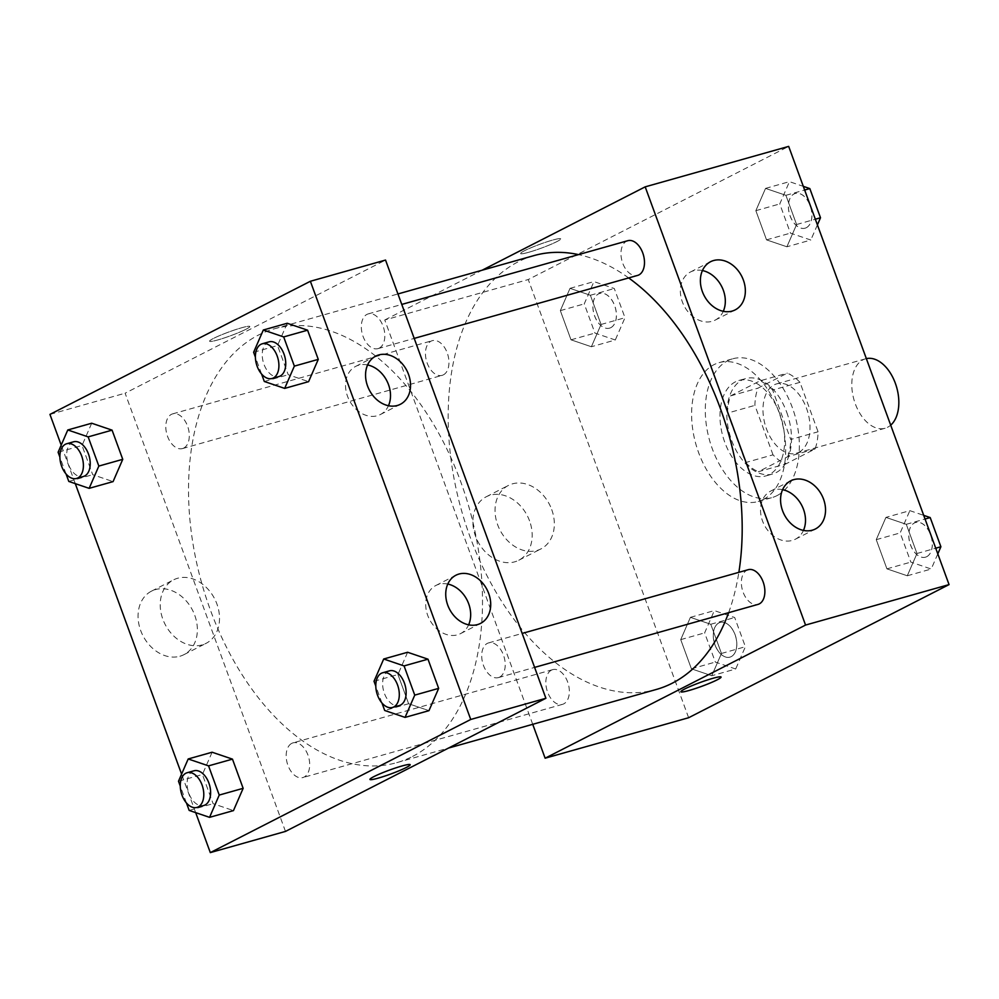 <?xml version="1.0" encoding="UTF-8"?>
<svg xmlns="http://www.w3.org/2000/svg" width="999" height="999" viewBox="0 0 999 999"><rect width="100%" height="100%" fill="white"/><g stroke="black" fill="none" stroke-linecap="round" stroke-linejoin="round"><path stroke-width="0.75" stroke-dasharray="5 3.75" d="M866.358 358.616A36.064 22.228 -105.7 0 0 865.534 358.816A36.064 22.228 -105.7 0 0 853.92 399.563A36.064 22.228 -105.7 0 0 885.102 428.246A36.064 22.228 -105.7 0 0 887.649 427.235A36.064 22.228 -105.7 0 0 890.708 425.162M798.825 452.285A36.064 22.228 -105.7 0 0 807.242 410.427A36.064 22.228 -105.7 0 0 776.698 383.866A36.064 22.228 -105.7 0 0 765.097 424.612A36.064 22.228 -105.7 0 0 796.278 453.284A36.064 22.228 -105.7 0 0 798.825 452.285M773.001 454.82L754.907 405.369A48.427 29.858 -105.7 0 1 757.916 388.174L787.299 373.139A48.427 29.858 -105.7 0 1 799.974 382.33L818.069 431.78A48.427 29.858 -105.7 0 1 815.059 448.988L785.676 464.011A48.427 29.858 -105.7 0 1 773.001 454.82L745.666 462.537L727.572 413.087L754.907 405.369M799.974 382.33L772.639 390.035L790.746 439.485L818.069 431.78M815.059 448.988L787.724 456.693L758.341 471.715L785.676 464.011M787.724 456.693A48.427 29.858 -105.7 0 0 790.746 439.485M772.639 390.035A48.427 29.858 -105.7 0 0 759.977 380.856L787.299 373.139M727.572 413.087A48.427 29.858 -105.7 0 1 730.581 395.879L759.977 380.856M745.666 462.537A48.427 29.858 -105.7 0 0 758.341 471.715M786.7 412.2A49.588 30.569 74.3 0 1 772.614 474.013A49.588 30.569 74.3 0 1 729.745 434.577A49.588 30.569 74.3 0 1 745.704 378.559A49.588 30.569 74.3 0 1 786.7 412.2M779.869 414.135A49.588 30.569 -105.7 0 0 738.86 380.482A49.588 30.569 -105.7 0 0 722.901 436.501A49.588 30.569 -105.7 0 0 765.783 475.936A49.588 30.569 -105.7 0 0 769.28 474.562A49.588 30.569 -105.7 0 0 779.869 414.135M730.581 395.879L757.916 388.174M776.997 495.629A72.128 44.456 -105.7 0 0 793.83 411.913A72.128 44.456 -105.7 0 0 732.754 358.791A72.128 44.456 -105.7 0 0 709.54 440.272A72.128 44.456 -105.7 0 0 771.902 497.627A72.128 44.456 -105.7 0 0 776.997 495.629M763.323 499.488A72.128 44.456 -105.7 0 0 780.157 415.759A72.128 44.456 -105.7 0 0 719.08 362.649A72.128 44.456 -105.7 0 0 695.866 444.13A72.128 44.456 -105.7 0 0 758.229 501.486A72.128 44.456 -105.7 0 0 763.323 499.488M688.623 717.732L528.259 279.533L788.686 146.391M885.926 517.395L906.293 524.313L916.982 553.496L907.292 575.774L886.925 568.856L876.248 539.672L885.926 517.395L906.293 524.313L916.982 553.496L907.292 575.774L886.925 568.856L876.248 539.672L885.926 517.395L909.852 510.651L923.713 515.359M786.9 246.778L766.533 239.872L755.856 210.677L765.534 188.399L785.901 195.317L796.59 224.513L786.9 246.778L766.533 239.872L755.856 210.677L765.534 188.399L785.901 195.317L796.59 224.513L786.9 246.778L810.813 240.035L790.446 233.129L779.769 203.933L789.447 181.656L803.321 186.363M591.383 346.74L571.016 339.822L560.339 310.627L570.017 288.349L590.384 295.267L601.061 324.463L591.383 346.74L571.016 339.822L560.339 310.627L570.017 288.349L590.384 295.267L601.061 324.463L591.383 346.74L615.297 339.997L594.929 333.079L584.253 303.883L593.93 281.606L614.298 288.524L624.987 317.719L615.297 339.997M711.775 675.736L691.408 668.818L680.731 639.622L690.409 617.345L710.776 624.263L721.465 653.458L711.775 675.736L691.408 668.818L680.731 639.622L690.409 617.345L710.776 624.263L721.465 653.458L711.775 675.736L735.689 668.993L715.321 662.075L704.645 632.879L714.322 610.601L734.69 617.519L745.379 646.715L735.689 668.993M528.708 252.285A21.416 2.073 159.9 0 0 550.012 244.73A21.416 2.073 159.9 0 0 560.714 238.836A21.416 2.073 159.9 0 0 539.897 244.256A21.416 2.073 159.9 0 0 520.491 253.559A21.416 2.073 159.9 0 0 528.708 252.285A21.416 2.073 -20.1 0 1 520.491 253.559A21.416 2.073 -20.1 0 1 539.897 244.268A21.416 2.073 -20.1 0 1 560.714 238.848A21.416 2.073 -20.1 0 1 550.024 244.743A21.416 2.073 -20.1 0 1 528.708 252.285M532.729 724.312L384.765 319.992L528.259 279.533M384.765 319.992L482.13 270.217M529.557 520.879A35.664 27.872 62.9 0 0 486.301 496.74A35.664 27.872 62.9 0 0 477.709 541.183A35.664 27.872 62.9 0 0 518.768 560.252A35.664 27.872 62.9 0 0 529.557 520.879M551.71 509.552A35.664 27.872 -117.1 0 1 540.921 548.926A35.664 27.872 -117.1 0 1 499.875 529.857A35.664 27.872 -117.1 0 1 508.454 485.414A35.664 27.872 -117.1 0 1 551.71 509.552M721.066 677.035L721.078 677.047A21.416 2.073 159.9 0 0 721.066 677.035A21.416 2.073 159.9 0 0 712.861 678.321A21.416 2.073 159.9 0 0 691.545 685.863A21.416 2.073 159.9 0 0 680.856 691.758L680.856 691.758M702.422 270.542A27.048 21.141 62.9 0 0 690.521 271.965A27.048 21.141 62.9 0 0 682.329 301.835A27.048 21.141 62.9 0 0 715.147 320.13A27.048 21.141 62.9 0 0 723.276 311.313M782.604 489.647A27.048 21.141 62.9 0 0 770.704 491.071A27.048 21.141 62.9 0 0 762.512 520.929A27.048 21.141 62.9 0 0 795.329 539.235A27.048 21.141 62.9 0 0 803.458 530.419M551.436 670.142A18.032 11.114 -105.7 0 0 547.227 691.071A18.032 11.114 -105.7 0 0 562.487 704.357A18.032 11.114 -105.7 0 0 568.294 683.978A18.032 11.114 -105.7 0 0 552.709 669.642A18.032 11.114 -105.7 0 0 551.436 670.142M627.834 240.697A18.032 11.114 -105.7 0 0 622.027 261.064A18.032 11.114 -105.7 0 0 637.624 275.412M748.226 569.692A18.032 11.114 -105.7 0 0 742.419 590.059A18.032 11.114 -105.7 0 0 758.016 604.395M443.369 374.862A18.032 11.114 -105.7 0 0 447.577 353.933A18.032 11.114 -105.7 0 0 432.317 340.659A18.032 11.114 -105.7 0 0 426.511 361.026A18.032 11.114 -105.7 0 0 442.095 375.362A18.032 11.114 -105.7 0 0 443.369 374.862M728.633 612.687A225.387 138.923 -105.7 0 0 738.86 572.327M628.671 277.934A225.387 138.923 -105.7 0 0 578.508 254.608M533.99 255.594A225.387 138.923 -105.7 0 0 461.451 510.227A225.387 138.923 -105.7 0 0 656.331 689.46M412.599 756.418A225.387 138.923 -105.7 0 0 469.867 510.364A225.387 138.923 -105.7 0 0 294.205 325.637A225.387 138.923 -105.7 0 0 274.338 328.808A225.387 138.923 -105.7 0 0 201.798 583.441A225.387 138.923 -105.7 0 0 396.678 762.674A225.387 138.923 -105.7 0 0 412.599 756.418M291.77 743.356A18.032 11.114 74.3 0 1 293.057 742.856A18.032 11.114 74.3 0 1 308.641 757.205A18.032 11.114 74.3 0 1 302.834 777.572A18.032 11.114 74.3 0 1 287.562 764.285A18.032 11.114 74.3 0 1 291.77 743.356M379.233 348.127A18.032 11.114 -105.7 0 0 383.441 327.197A18.032 11.114 -105.7 0 0 368.181 313.911A18.032 11.114 -105.7 0 0 362.375 334.278A18.032 11.114 -105.7 0 0 377.959 348.626A18.032 11.114 -105.7 0 0 379.233 348.127M499.637 677.11A18.032 11.114 -105.7 0 0 503.846 656.181A18.032 11.114 -105.7 0 0 488.573 642.906A18.032 11.114 -105.7 0 0 482.767 663.274A18.032 11.114 -105.7 0 0 498.364 677.609A18.032 11.114 -105.7 0 0 499.637 677.11M183.716 448.076A18.032 11.114 -105.7 0 0 187.924 427.147A18.032 11.114 -105.7 0 0 172.652 413.873A18.032 11.114 -105.7 0 0 166.858 434.24A18.032 11.114 -105.7 0 0 182.442 448.576A18.032 11.114 -105.7 0 0 183.716 448.076M285.477 831.418L125.112 393.206L385.539 260.065M212.1 752.222L202.41 774.487L213.099 803.683L233.466 810.601L213.099 803.683L202.41 774.487L212.1 752.222M91.708 423.226L82.018 445.504L92.707 474.687L113.074 481.605L92.707 474.687L82.018 445.504L91.708 423.226M287.225 323.264L277.535 345.542L288.224 374.737L308.591 381.655L288.224 374.737L277.535 345.542L287.225 323.264M195.679 812.637L181.593 774.125M75.287 483.641L61.201 445.129M408.616 703.733L428.983 710.651L408.616 703.733L397.939 674.537L408.616 703.733L384.702 710.476M407.617 652.26L397.939 674.537L407.617 652.26M367.607 364.947A27.048 21.141 62.9 0 0 355.706 366.371A27.048 21.141 62.9 0 0 347.515 396.241A27.048 21.141 62.9 0 0 380.332 414.548A27.048 21.141 62.9 0 0 388.461 405.731M447.789 584.053A27.048 21.141 62.9 0 0 435.889 585.476A27.048 21.141 62.9 0 0 427.697 615.347A27.048 21.141 62.9 0 0 460.502 633.641A27.048 21.141 62.9 0 0 468.631 624.825M179.907 656.243A35.664 27.872 62.9 0 0 183.941 654.657A35.664 27.872 62.9 0 0 192.532 610.214A35.664 27.872 62.9 0 0 151.473 591.158A35.664 27.872 62.9 0 0 141.708 633.091A35.664 27.872 62.9 0 0 179.907 656.243M49.95 414.398L125.112 393.206M245.929 329.283A21.416 2.073 159.9 0 0 249.812 326.498A21.416 2.073 159.9 0 0 228.996 331.918A21.416 2.073 159.9 0 0 209.603 341.221A21.416 2.073 159.9 0 0 223.788 338.112A21.416 2.073 159.9 0 0 245.929 329.283A21.416 2.073 -20.1 0 1 223.788 338.112A21.416 2.073 -20.1 0 1 209.603 341.233A21.416 2.073 -20.1 0 1 228.996 331.93A21.416 2.073 -20.1 0 1 249.812 326.511A21.416 2.073 -20.1 0 1 245.941 329.295M202.073 644.917A35.664 27.872 -117.1 0 1 163.873 621.765A35.664 27.872 -117.1 0 1 173.639 579.82A35.664 27.872 -117.1 0 1 214.685 598.888A35.664 27.872 -117.1 0 1 206.106 643.331A35.664 27.872 -117.1 0 1 202.073 644.917M410.177 764.71L410.177 764.71A21.416 2.073 159.9 0 0 395.979 767.819A21.416 2.073 159.9 0 0 373.838 776.635A21.416 2.073 159.9 0 0 369.955 779.42L369.955 779.42M186.438 802.946L180.27 786.088M193.968 770.803A18.032 11.114 -105.7 0 0 188.174 791.171A18.032 11.114 -105.7 0 0 203.759 805.506M189.186 810.426L213.099 803.683M178.496 781.243L202.41 774.487M66.046 473.951L59.878 457.092M73.576 441.808A18.032 11.114 -105.7 0 0 67.77 462.175A18.032 11.114 -105.7 0 0 83.367 476.511M68.794 481.431L92.707 474.687M58.104 452.247L82.018 445.504M381.955 702.984L375.799 686.126M389.498 670.841A18.032 11.114 -105.7 0 0 383.691 691.208A18.032 11.114 -105.7 0 0 399.275 705.556M374.013 681.281L397.939 674.537M261.563 373.988L255.394 357.142M269.093 341.845A18.032 11.114 -105.7 0 0 263.299 362.225A18.032 11.114 -105.7 0 0 278.883 376.561M264.31 381.481L288.224 374.737M253.621 352.285L277.535 345.542M731.181 656.655A18.032 11.114 -105.7 0 0 735.389 635.714A18.032 11.114 -105.7 0 0 720.117 622.439A18.032 11.114 -105.7 0 0 714.31 642.807A18.032 11.114 -105.7 0 0 729.907 657.155A18.032 11.114 -105.7 0 0 731.181 656.655A18.032 11.114 -105.7 0 0 735.439 635.701A18.032 11.114 -105.7 0 0 720.167 622.427A18.032 11.114 -105.7 0 0 714.372 642.794A18.032 11.114 -105.7 0 0 729.957 657.13A18.032 11.114 -105.7 0 0 731.231 656.63M690.409 617.345L714.322 610.601M710.776 624.263L734.69 617.519M721.465 653.458L745.379 646.715M691.408 668.818L715.321 662.075M680.731 639.622L704.645 632.879M610.789 327.66A18.032 11.114 -105.7 0 0 614.997 306.73A18.032 11.114 -105.7 0 0 599.725 293.444A18.032 11.114 -105.7 0 0 593.918 313.823A18.032 11.114 -105.7 0 0 609.502 328.159A18.032 11.114 -105.7 0 0 610.789 327.66M570.017 288.349L593.93 281.606M590.384 295.267L614.298 288.524M601.061 324.463L624.987 317.719M571.016 339.822L594.929 333.079M560.339 310.627L584.253 303.883M610.839 327.647A18.032 11.114 -105.7 0 0 615.047 306.705A18.032 11.114 -105.7 0 0 599.775 293.431A18.032 11.114 -105.7 0 0 593.968 313.798A18.032 11.114 -105.7 0 0 609.565 328.147A18.032 11.114 -105.7 0 0 610.839 327.647M937.799 553.871L931.218 569.03L910.851 562.112L900.161 532.929L909.852 510.651M926.697 556.693A18.032 11.114 -105.7 0 0 930.906 535.764A18.032 11.114 -105.7 0 0 915.633 522.489A18.032 11.114 -105.7 0 0 909.827 542.857A18.032 11.114 -105.7 0 0 925.424 557.192A18.032 11.114 -105.7 0 0 926.697 556.693M906.293 524.313L925.049 519.018M916.982 553.496L935.738 548.214M907.292 575.774L931.218 569.03M886.925 568.856L910.851 562.112M876.248 539.672L900.161 532.929M926.747 556.68A18.032 11.114 -105.7 0 0 930.956 535.751A18.032 11.114 -105.7 0 0 915.696 522.465A18.032 11.114 -105.7 0 0 909.889 542.844A18.032 11.114 -105.7 0 0 925.474 557.18A18.032 11.114 -105.7 0 0 926.747 556.68M817.407 224.875L810.813 240.035M806.305 227.697A18.032 11.114 -105.7 0 0 810.514 206.768A18.032 11.114 -105.7 0 0 795.241 193.494A18.032 11.114 -105.7 0 0 789.435 213.861A18.032 11.114 -105.7 0 0 805.032 228.197A18.032 11.114 -105.7 0 0 806.305 227.697M765.534 188.399L789.447 181.656M785.901 195.317L804.657 190.022M796.59 224.513L815.334 219.218M766.533 239.872L790.446 233.129M755.856 210.677L779.769 203.933M806.355 227.685A18.032 11.114 -105.7 0 0 810.564 206.756A18.032 11.114 -105.7 0 0 795.291 193.481A18.032 11.114 -105.7 0 0 789.497 213.848A18.032 11.114 -105.7 0 0 805.082 228.184A18.032 11.114 -105.7 0 0 806.355 227.685M865.534 358.816L776.698 383.866M885.102 428.246L796.278 453.284M765.783 475.936L772.614 474.013M738.86 380.482L745.704 378.559M758.229 501.486L771.902 497.627M719.08 362.649L732.754 358.791M518.768 560.252L540.921 548.926M486.301 496.74L508.454 485.414M710.551 261.726L690.521 271.965M735.177 309.89L715.147 320.13M790.733 480.831L770.704 491.071M815.359 528.995L795.329 539.235M396.678 762.674L448.539 748.051M274.338 328.808L397.939 293.956M552.709 669.642L293.057 742.856M562.487 704.357L302.834 777.572M377.959 348.626L414.21 338.399M368.181 313.911L401.773 304.433M498.364 677.609L534.602 667.394M488.573 642.906L522.165 633.428M182.442 448.576L442.095 375.362M172.652 413.873L432.317 340.659M375.736 356.131L355.706 366.371M400.362 404.295L380.332 414.548M455.919 575.237L435.889 585.476M480.544 623.401L460.502 633.641M183.941 654.657L206.106 643.331M151.473 591.158L173.639 579.82"/><path stroke-width="1.5" d="M890.708 425.162A36.064 22.228 -105.7 0 0 895.354 383.291A36.064 22.228 -105.7 0 0 866.358 358.616M482.13 270.217L645.192 186.85L788.686 146.391L949.05 584.602L688.623 717.732L545.129 758.204L532.729 724.312M712.861 678.321A21.416 2.073 -20.1 0 1 721.078 677.047A21.416 2.073 -20.1 0 1 701.673 686.35A21.416 2.073 -20.1 0 1 680.856 691.758A21.416 2.073 -20.1 0 1 691.558 685.863A21.416 2.073 -20.1 0 1 712.861 678.321M645.192 186.85L805.556 625.062L949.05 584.602M805.556 625.062L545.129 758.204M680.856 691.758A21.416 2.073 159.9 0 0 701.673 686.338A21.416 2.073 159.9 0 0 721.066 677.047M702.372 291.583A27.048 21.141 -117.1 0 1 710.551 261.726A27.048 21.141 -117.1 0 1 741.683 276.186A27.048 21.141 -117.1 0 1 735.177 309.89A27.048 21.141 -117.1 0 1 702.372 291.583M782.554 510.689A27.048 21.141 -117.1 0 1 790.733 480.831A27.048 21.141 -117.1 0 1 821.865 495.292A27.048 21.141 -117.1 0 1 815.359 528.995A27.048 21.141 -117.1 0 1 782.554 510.689M723.276 311.313A27.048 21.141 62.9 0 0 702.422 270.542M803.458 530.419A27.048 21.141 62.9 0 0 782.604 489.647M414.21 338.399L637.624 275.412A18.032 11.114 -105.7 0 0 638.898 274.912A18.032 11.114 -105.7 0 0 643.106 253.971A18.032 11.114 -105.7 0 0 627.834 240.697L401.773 304.433M534.602 667.394L758.016 604.395A18.032 11.114 -105.7 0 0 759.29 603.896A18.032 11.114 -105.7 0 0 763.498 582.966A18.032 11.114 -105.7 0 0 748.226 569.692L522.165 633.428M448.539 748.051L656.331 689.46A225.387 138.923 -105.7 0 0 672.265 683.204A225.387 138.923 -105.7 0 0 728.633 612.687M738.86 572.327A225.387 138.923 -105.7 0 0 628.671 277.934M578.508 254.608A225.387 138.923 -105.7 0 0 533.99 255.594L397.939 293.956M545.904 698.276L385.539 260.065L310.377 281.268L470.741 719.467L545.904 698.276L285.477 831.418L210.314 852.609L195.679 812.637M378.796 354.932A27.048 21.141 -117.1 0 1 407.767 372.49A27.048 21.141 -117.1 0 1 400.362 404.295A27.048 21.141 -117.1 0 1 367.545 386.001A27.048 21.141 -117.1 0 1 375.736 356.131A27.048 21.141 -117.1 0 1 378.796 354.932M477.485 624.6A27.048 21.141 -117.1 0 1 447.727 605.107A27.048 21.141 -117.1 0 1 455.919 575.237A27.048 21.141 -117.1 0 1 487.05 589.697A27.048 21.141 -117.1 0 1 480.544 623.401A27.048 21.141 -117.1 0 1 477.485 624.6M212.1 752.222L232.467 759.128L212.1 752.222L188.187 758.965L208.554 765.871L219.231 795.067L209.553 817.344L189.186 810.426L186.438 802.946M243.144 788.323L232.467 759.128L243.144 788.323L233.466 810.601L243.144 788.323L219.231 795.067M91.708 423.226L112.075 430.144L91.708 423.226L67.782 429.97L88.149 436.888L98.839 466.071L89.148 488.349L68.794 481.431L66.046 473.951M122.752 459.328L112.075 430.144L122.752 459.328L113.074 481.605L122.752 459.328L98.839 466.071M287.225 323.264L307.592 330.182L287.225 323.264L263.311 330.007L283.679 336.925L294.355 366.121L284.678 388.399L264.31 381.481L261.563 373.988M318.269 359.378L307.592 330.182L318.269 359.378L308.591 381.655L318.269 359.378L294.355 366.121M470.741 719.467L210.314 852.609M61.201 445.129L49.95 414.398L310.377 281.268M181.593 774.125L75.287 483.641M428.983 710.651L438.661 688.373L427.984 659.178L407.617 652.26L427.984 659.178L438.661 688.373L428.983 710.651L405.07 717.394L384.702 710.476L381.955 702.984M388.461 405.731A27.048 21.141 62.9 0 0 367.607 364.947M468.631 624.825A27.048 21.141 62.9 0 0 447.789 584.053M373.838 776.648A21.416 2.073 -20.1 0 1 395.991 767.819A21.416 2.073 -20.1 0 1 410.177 764.71A21.416 2.073 -20.1 0 1 390.771 774.013A21.416 2.073 -20.1 0 1 369.955 779.432A21.416 2.073 -20.1 0 1 373.838 776.648M369.955 779.42A21.416 2.073 159.9 0 0 390.771 774A21.416 2.073 159.9 0 0 410.177 764.71M180.27 786.088L178.496 781.243L188.187 758.965M196.928 807.429L203.759 805.506A18.032 11.114 -105.7 0 0 205.032 805.007A18.032 11.114 -105.7 0 0 209.241 784.078A18.032 11.114 -105.7 0 0 193.968 770.803L187.138 772.726A18.032 11.114 -105.7 0 0 181.331 793.094A18.032 11.114 -105.7 0 0 196.928 807.429A18.032 11.114 -105.7 0 0 198.202 806.93A18.032 11.114 -105.7 0 0 202.41 786.001A18.032 11.114 -105.7 0 0 187.138 772.726M208.554 765.871L232.467 759.128M209.553 817.344L233.466 810.601M59.878 457.092L58.104 452.247L67.782 429.97M76.536 478.446L83.367 476.511A18.032 11.114 -105.7 0 0 84.64 476.011A18.032 11.114 -105.7 0 0 88.849 455.082A18.032 11.114 -105.7 0 0 73.576 441.808L66.746 443.731A18.032 11.114 -105.7 0 0 60.939 464.098A18.032 11.114 -105.7 0 0 76.536 478.446A18.032 11.114 -105.7 0 0 77.81 477.947A18.032 11.114 -105.7 0 0 82.018 457.005A18.032 11.114 -105.7 0 0 66.746 443.731M88.149 436.888L112.075 430.144M89.148 488.349L113.074 481.605M375.799 686.126L374.013 681.281L383.703 659.003L404.071 665.921L414.747 695.117L405.07 717.394M392.445 707.479L399.275 705.556A18.032 11.114 -105.7 0 0 400.549 705.057A18.032 11.114 -105.7 0 0 404.757 684.115A18.032 11.114 -105.7 0 0 389.498 670.841L382.654 672.764A18.032 11.114 -105.7 0 0 376.86 693.144A18.032 11.114 -105.7 0 0 392.445 707.479A18.032 11.114 -105.7 0 0 393.718 706.98A18.032 11.114 -105.7 0 0 397.927 686.051A18.032 11.114 -105.7 0 0 382.654 672.764M383.703 659.003L407.617 652.26M404.071 665.921L427.984 659.178M414.747 695.117L438.661 688.373M255.394 357.142L253.621 352.285L263.311 330.007M272.053 378.484L278.883 376.561A18.032 11.114 -105.7 0 0 280.157 376.061A18.032 11.114 -105.7 0 0 284.365 355.132A18.032 11.114 -105.7 0 0 269.093 341.845L262.262 343.781A18.032 11.114 -105.7 0 0 256.456 364.148A18.032 11.114 -105.7 0 0 272.053 378.484A18.032 11.114 -105.7 0 0 273.326 377.984A18.032 11.114 -105.7 0 0 277.535 357.055A18.032 11.114 -105.7 0 0 262.262 343.781M283.679 336.925L307.592 330.182M284.678 388.399L308.591 381.655M923.713 515.359L930.206 517.569L940.896 546.753L937.799 553.871M925.049 519.018L930.206 517.569M935.738 548.214L940.896 546.753M803.321 186.363L809.814 188.574L820.504 217.757L817.407 224.875M804.657 190.022L809.814 188.574M815.334 219.218L820.504 217.757"/></g></svg>
